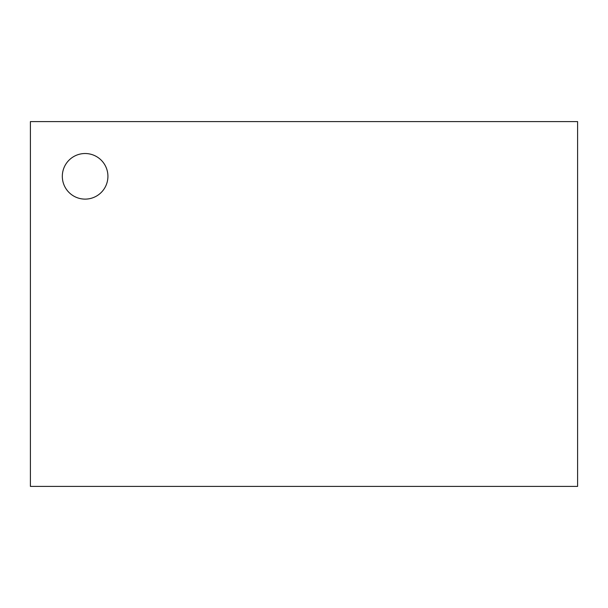 <?xml version="1.0" encoding="UTF-8"?>
<svg xmlns="http://www.w3.org/2000/svg" width="608" height="608" viewBox="0 0 608 608"><rect width="100%" height="100%" fill="white"/><g stroke="black" fill="none" stroke-linecap="round" stroke-linejoin="round"><path stroke-width="0.91" d="M85.12 199.12A22.8 22.8 0 0 0 107.92 176.32A22.8 22.8 0 0 0 85.12 153.52A22.8 22.8 0 0 0 62.32 176.32A22.8 22.8 0 0 0 85.12 199.12A22.8 22.8 0 0 0 107.92 176.32A22.8 22.8 0 0 0 85.12 153.52A22.8 22.8 0 0 0 62.32 176.32A22.8 22.8 0 0 0 85.12 199.12M577.6 486.4L577.6 121.6L30.4 121.6L30.4 486.4L577.6 486.4"/></g></svg>
